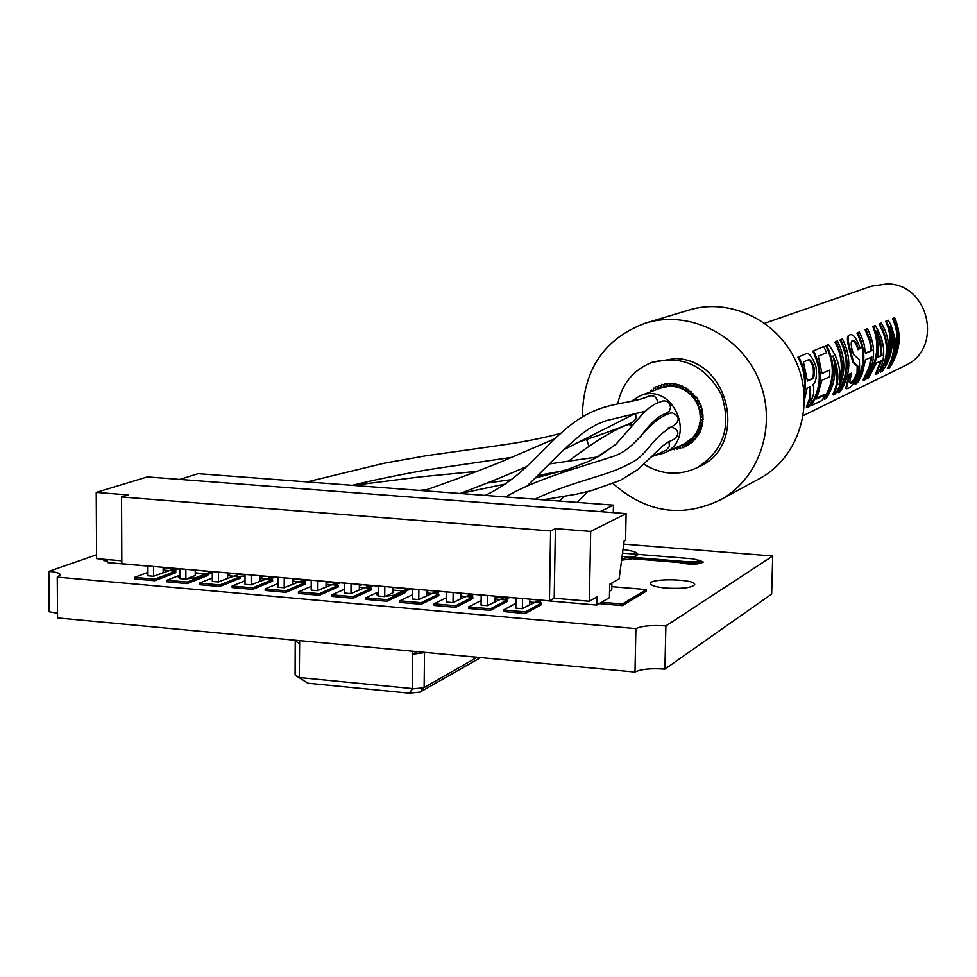 <?xml version="1.0" encoding="UTF-8"?>
<svg xmlns="http://www.w3.org/2000/svg" width="977" height="977" viewBox="0 0 977 977"><rect width="100%" height="100%" fill="white"/><g stroke="black" fill="none" stroke-linecap="round" stroke-linejoin="round"><path stroke-width="1.47" d="M227.58 574.891L231.464 573.352M221.559 580.729L239.512 574.049M237.155 576.515L245.032 575.966M426.729 593.039L438.807 594.089L421.246 602.699L399.837 600.818L412.392 594.798M421.246 602.699L421.234 604.287L438.795 595.652L438.807 594.089M421.234 604.287L399.825 602.394L399.837 600.818M529.729 599.939L530.829 599.341M524.869 607.352L539.438 600.098M537.533 602.687L541.893 600.305M495.144 597.106L496.572 596.373M490.136 604.299L505.109 597.118M503.155 599.695L509.835 597.521M260.163 578.518L272.607 579.605L252.762 587.836L232.147 586.017L245.032 580.778M252.762 587.836L252.762 589.387L272.595 581.144L272.607 579.605M252.762 589.387L232.147 587.568L232.147 586.017M107.568 561.006L103.843 560.676L103.831 559.271M302.186 582.182L307.425 579.947M287.214 586.493L304.445 579.691M292.978 580.375L296.275 578.982M163.135 570.067L175.787 571.166L154.659 579.178L134.496 577.395L147.564 572.534M154.659 579.178L154.671 580.717L175.787 572.693L175.787 571.166M154.671 580.717L134.508 578.934L134.496 577.395M359.353 587.165L371.59 588.227L353.088 596.691L331.997 594.822L344.686 589.143M353.088 596.691L353.076 598.266L371.578 589.778L371.59 588.227M353.076 598.266L331.997 596.397L331.997 594.822M269.554 579.337L274.916 577.126M254.264 583.599L271.862 576.857M260.163 577.627L263.753 576.149M368.182 587.934L373.19 585.65M353.833 592.343L370.344 585.406M359.365 585.907L362.052 584.686M227.58 573.89L228.41 574.561M244.494 574.476L228.508 573.096M163.135 569.469L167.58 567.796M156.882 575.05L175.518 568.492M173.063 570.934L178.779 568.773M611.822 586.664L646.456 589.595L622.373 604.03L601.649 602.247M622.373 604.03L622.337 605.606L646.42 591.134L646.456 589.595M622.337 605.606L599.292 603.615M326.037 584.258L338.347 585.333L319.394 593.711L298.461 591.867L311.223 586.347M319.394 593.711L319.394 595.286L338.335 586.884L338.347 585.333M319.394 595.286L298.461 593.43L298.461 591.867M477.203 657.265L423.639 687.808L412.636 688.87L409.107 693.169L307.828 683.204L295.091 674.802L295.237 640.997L296.629 640.338M307.828 683.204L299.292 677.782L299.621 643.599L295.237 640.997M409.107 693.169L420.073 692.095L480.635 657.594M299.292 677.782L295.274 675.266M299.634 640.619L299.621 643.599M412.526 651.207L412.502 654.224L417.313 651.659M412.636 688.87L412.502 654.224L425.764 652.441M424.494 653.124L424.128 687.393M420.073 692.095L423.639 687.808M412.147 688.565L299.463 677.537M495.119 598.999L507.051 600.037L490.442 608.818L468.704 606.888L481.124 600.489M490.442 608.818L490.417 610.405L507.026 601.612L507.051 600.037M490.417 610.405L468.691 608.488L468.704 606.888M227.58 575.685L240.098 576.772L219.825 584.93L199.357 583.122L212.302 578.005M219.825 584.93L219.825 586.481L240.098 578.299L240.098 576.772M219.825 586.481L199.357 584.673L199.357 583.122M529.705 602.003L541.551 603.041L525.443 611.907L503.546 609.966L515.893 603.346M525.443 611.907L525.418 613.507L541.527 604.616L541.551 603.041M525.418 613.507L503.521 611.565L503.546 609.966M378.38 595.616L376.365 594.468L378.404 593.124M385.353 596.312L394.012 595.201L407.849 588.667M405.076 591.525L410.596 588.899M621.604 560.2L632.473 558.734L688.162 563.277C694.488 563.595 698.14 563.167 699.105 561.995L699.141 560.529L693.157 558.856L622.544 553.141M622.105 556.438L688.199 561.812C694.525 562.129 698.176 561.714 699.141 560.529M460.79 596.007L472.807 597.045L455.709 605.752L434.142 603.847L446.623 597.631M455.709 605.752L455.697 607.34L472.783 598.62L472.807 597.045M455.697 607.34L434.118 605.435L434.142 603.847M392.913 590.084L405.076 591.146L387.039 599.683L365.789 597.814L378.417 591.964M387.039 599.683L387.026 601.27L405.064 592.709L405.076 591.146M387.026 601.27L365.777 599.389L365.789 597.814M460.814 594.297L462.561 593.418M455.673 601.282L471.036 594.15M469.033 596.727L473.65 594.382M195.241 572.864L207.82 573.963L187.12 582.036L166.811 580.24L179.805 575.258M187.12 582.036L187.12 583.587L207.82 575.49L207.82 573.963M187.12 583.587L166.811 581.791L166.811 580.24M335.062 585.052L340.191 582.793M320.395 589.4L337.273 582.536M326.049 583.135L329.054 581.828M207.82 574.525L212.302 572.778M179.817 578.128L178.364 577.212L179.817 576.21M186.607 578.848L195.534 577.786L211.398 571.606M426.741 591.488L428.805 590.487M421.478 598.278L437.22 591.219M435.168 593.772L439.919 591.451M292.978 581.376L305.361 582.463L285.956 590.767L265.182 588.923L277.993 583.55M285.956 590.767L285.956 592.331L305.349 584.002L305.361 582.463M285.956 592.331L265.182 590.487L265.182 588.923M623.021 549.538C632.4 550.698 637.322 552.31 637.761 554.35L636.406 555.925L621.799 558.734M529.742 599.145L529.656 604.739L522.365 608.72L515.819 608.146L515.966 597.948M495.156 596.141L495.083 601.722L487.56 605.655L481.063 605.093L481.197 594.932M460.826 593.161L460.753 598.718L453.023 602.626L446.574 602.052L446.697 591.94M426.754 590.206L426.693 595.738L418.742 599.609L412.343 599.048L412.453 588.96M392.937 587.275L392.888 592.783L384.73 596.617L378.38 596.055L378.465 586.017M359.377 584.356L359.328 589.852L350.963 593.65L344.661 593.088L344.734 583.086M326.062 581.462L326.025 586.933L317.452 590.694L311.199 590.145L311.248 580.179M292.99 578.592L292.966 584.051L284.197 587.775L277.981 587.226L278.018 577.297M260.163 575.746L260.151 581.181L251.187 584.869L245.019 584.331L245.032 574.427M227.58 572.913L227.58 578.323L218.408 581.987L212.302 581.449L212.302 571.582M195.241 570.104L195.241 575.502L185.886 579.129L179.817 578.592L179.805 568.761M163.135 567.319L163.147 572.693L153.597 576.283L147.576 575.758L147.539 565.964M522.365 608.72L522.524 598.522M487.56 605.655L487.694 595.494M453.023 602.626L453.145 592.502M418.742 599.609L418.852 589.522M384.73 596.617L384.816 586.566M350.963 593.65L351.036 583.635M317.452 590.694L317.513 580.717M284.197 587.775L284.234 577.834M251.187 584.869L251.199 574.965M218.408 581.987L218.421 572.119M185.886 579.129L185.874 569.298M153.597 576.283L153.572 566.489M529.742 599.255L596.8 605.068L596.959 596.898L589.363 601.27L590.694 531.427L555.4 528.642L550.625 530.951L549.44 600.855L554.203 598.229L555.4 528.642M589.363 601.27L554.203 598.229M549.44 600.855L121.844 563.729L121.551 496.975L550.625 530.951M121.551 496.975L128.072 494.936L96.247 492.42L147.344 476.91L626.123 513.609L625.573 540.232L624.144 540.989L619.125 578.872L609.697 584.246L609.428 597.692L596.8 605.068M121.832 560.835L96.625 558.649L96.247 492.42M147.539 566.062L107.58 562.593L107.568 559.601M163.135 567.417L179.805 568.858M195.241 570.202L212.302 571.679M227.58 573.01L245.032 574.525M260.163 575.844L278.018 577.395M292.99 578.689L311.248 580.277M326.062 581.559L344.722 583.184M359.377 584.454L378.465 586.115M392.937 587.372L412.453 589.07M426.754 590.303L446.697 592.038M460.826 593.271L481.197 595.03M495.156 596.251L515.966 598.058M590.694 531.427L626.123 513.609M611.895 583L611.749 589.974L609.55 591.232M503.289 596.959L495.144 596.971M623.741 544.104L772.722 556.023L665.887 625.927C651.757 624.999 641.767 625.891 635.905 628.626L57.252 577.114L60.293 574.818C59.878 573.206 56.068 572.058 48.85 571.362L96.601 554.789M665.887 625.927L664.897 669.111L771.659 594.065L772.722 556.023M57.533 613.275L49.18 611.785L48.85 571.362M664.897 669.111C650.804 668.134 640.839 669.123 634.989 672.054L57.57 617.94L57.252 577.114M634.989 672.054L635.905 628.626M665.96 588.093C682.557 588.948 692.131 587.763 694.671 584.551C695.709 578.934 649.583 577.932 650.548 583.587C651.122 585.638 656.251 587.153 665.96 588.093M698.921 560.151L703.342 562.093C698.005 564.706 689.933 564.853 679.1 562.532M179.792 479.402L198.172 473.65L613.458 505.146L613.3 512.632M600.159 511.618L613.458 505.146M803.277 415.579L905.215 365.557C943.452 348.789 929.237 283.867 887.226 283.88L871.399 286.188L764.747 323.216M848.537 345.956L851.553 351.061M866.318 378.075C877.676 361.417 879.837 344.258 872.815 326.599L875.221 325.512C885.553 342.28 886.493 358.254 878.018 373.446L876.222 374.325L881.413 360.684L876.406 363.017L868.419 378.087L866.697 378.917C878.457 361.905 880.717 344.344 873.499 326.22M876.222 374.325L875.575 373.849L880.546 361.087M849.917 382.862L850.43 382.691C852.2 382.337 854.411 379.052 857.061 372.823L857.183 366.131L852.86 362.296L849.77 351.305C847.108 341.73 846.717 336.467 848.598 335.514L849.563 334.977C852.921 333.413 856.463 337.871 860.212 348.337L857.904 349.693C856.047 343.403 854.13 340.485 852.152 340.949M846.363 388.797L845.679 388.309L849.123 374.264L851.688 373.141C850.039 379.381 849.538 382.74 850.185 383.216L851.138 383.094C852.933 382.715 855.168 379.381 857.83 373.092L857.989 366.265L853.666 362.333L850.564 351.134C847.853 341.449 847.438 336.1 849.294 335.111M824.478 399.288L823.794 398.787C834.382 381.848 835.079 364.177 825.883 345.773L828.496 344.6C838.254 357.68 841.759 370.955 839.011 384.401C844.091 369.843 842.98 355.591 835.677 341.669L837.387 340.961C846.595 359.402 845.887 377.11 835.262 394.085L833.43 394.964C839.451 383.326 839.316 370.332 833.002 355.97C836.935 371.37 834.688 385.524 826.237 398.433L824.478 399.288C835.25 382.056 835.958 364.091 826.615 345.37M839.793 379.125C842.882 366.265 841.27 353.918 834.956 342.072L835.677 341.669M833.43 394.964L832.746 394.476C837.973 384.462 838.4 373.141 834.065 360.525M817.138 397.944L824.564 394.415L825.309 394.83L816.65 398.958L821.889 380.309L829.656 376.78L829.803 370.063L822.011 373.165M829.803 370.063L822.036 373.519L818.323 356.165L826.652 352.673L823.758 346.53L812.754 351.146C822.109 369.88 821.413 387.869 810.654 405.113L811.35 405.626L821.95 400.509L825.309 394.83M803.986 391.533C805.756 379.491 803.729 368.06 797.891 357.203L805.243 354.089C808.504 351.781 812.095 356.055 816.027 366.912C817.016 376.438 815.978 382.325 812.901 384.584L813.731 386.929L813.658 393.719L809.506 406.517L807.087 407.678L810.654 398.066L810.507 386.538L807.197 387.784L804.45 400.094M807.087 407.678L806.379 407.165L809.86 397.724L809.86 386.587M838.547 392.498L837.875 392.009C848.28 375.388 848.976 358.058 839.964 340.02L842.43 338.897C851.578 357.203 850.869 374.789 840.305 391.643L838.547 392.498C849.135 375.595 849.843 357.973 840.672 339.617M855.51 384.315L854.851 383.839C865.036 367.608 865.72 350.694 856.927 333.096L859.296 332.009L861.433 336.332L864.022 343.928L865.488 353.418L871.936 350.56L870.067 339.617L865.805 329.359L867.454 328.687C876.271 346.334 875.563 363.297 865.329 379.577L863.692 380.358L869.335 369.245L871.887 356.923L865.439 359.841L862.239 373.983L858.172 382.007L855.51 384.315C865.866 367.804 866.575 350.609 857.623 332.705M865.475 353.1L871.142 350.584L869.725 341.352L865.121 329.738L865.805 329.359M863.692 380.358L863.045 379.882L869.054 367.523L871.057 357.289M895.115 352.892L895.591 351.122C898.303 339.678 897.265 328.834 892.465 318.575L894.639 317.586C902.089 334.94 900.342 351.732 889.412 367.95L887.311 368.207C893.906 357.411 895.298 345.467 891.476 332.388C893.796 346.456 890.743 359.463 882.316 371.382L880.082 371.687C888.923 356.532 888.557 340.655 879.007 324.071L881.291 323.033C887.592 333.45 889.839 344.356 888.044 355.726L885.101 365.545L888.826 356.263C892.27 343.941 891.439 332.168 886.347 320.969L885.675 321.348C890.67 332.363 891.476 343.941 888.081 356.055L887.837 356.837M880.643 341.229L876.76 330.947L878.995 341.022L878.005 357.203L882.06 355.347L880.643 341.229L879.874 341.352L878.299 336.43M804.254 394.806C806.978 381.567 805.109 368.891 798.649 356.788M808.174 359.939C810.08 358.852 812.046 361.466 814.049 367.767C814.745 375.205 813.939 379.015 811.631 379.174L807.442 381.03L803.448 361.905L808.126 359.951M807.539 360.195C809.42 359.328 811.313 361.905 813.218 367.938C813.878 375.302 813.059 379.039 810.763 379.174L807.429 380.651M813.487 350.719C823.013 369.794 822.292 388.089 811.35 405.626M858.698 349.558C856.573 342.671 854.509 339.727 852.506 340.741C850.906 340.9 850.772 343.965 852.115 349.937L853.519 354.566L859.406 359.609L859.626 371.761C855.156 381.897 851.223 387.478 847.853 388.504L846.326 388.773L849.917 374.484L851.688 373.141M849.123 374.264L849.917 374.484M871.142 350.584L871.936 350.56M866.074 378.465L866.697 378.917M880.717 372.152C889.729 356.727 889.375 340.57 879.679 323.692M887.934 368.659C894.7 357.619 896.104 345.418 892.172 332.046L889.937 326.342L891.464 332.351M886.347 320.969L888.203 320.212L891.012 325.194L895.359 339.471L895.775 344.954L892.233 362.149L896.349 351.293C899.084 339.666 898.022 328.638 893.125 318.197M878.115 356.666L882.06 355.347M881.291 355.213L879.874 341.352M758.738 479.023L760.24 478.217C798.233 457.383 815.001 405.528 796.756 363.297C778.925 320.871 729.941 297.106 688.638 310.136L645.37 323.155C606.412 337.688 585.492 366.448 582.61 409.424L582.744 416.593M586.664 439.528L588.972 446.477M613.043 483.566C646.249 512.803 682.105 518.201 720.623 499.772C760.326 477.997 777.802 423.578 758.616 379.161C739.87 334.561 688.541 309.526 645.37 323.155M652.099 362.333L675.046 358.583C729.501 358.999 748.748 445.036 699.385 466.579L697.004 467.739C723.517 450.91 731.688 426.656 721.539 394.977C705.724 365.716 682.581 354.834 652.099 362.333C633.414 369.758 621.958 383.631 617.733 403.965M654.419 455.538L664.165 453.01C697.883 439.052 673.238 381.225 639.837 395.929L631.057 401.425M693.78 394.134L692.107 395.807L690.605 394.061L690.812 393.377L693.78 394.134M688.455 390.971L691.337 391.692L690.654 393.328L688.98 393.328L688.358 391.142L691.325 391.716L691.154 392.803M685.793 389.005L688.651 389.554L688.016 391.337L686.33 391.362L685.707 389.151L688.638 389.579L688.516 390.812M685.769 387.722L684.901 389.799L682.801 388.858L682.886 387.454L685.769 387.722M682.728 386.196L681.934 388.431L679.833 387.466L679.931 386.049L682.728 386.196M676.951 384.865L679.589 384.975L679.821 386.294L679.589 384.975L676.89 384.95L677.391 387.197L679.626 386.745M673.837 384.095L676.34 384.132L676.707 385.329L676.34 384.132L673.776 384.181L674.179 386.44L676.438 386.086M670.711 383.643L673.043 383.631L673.532 384.73L673.043 383.631L670.649 383.717L670.894 386L673.19 385.805M669.892 385.891L670.32 385.023L669.282 386.281L667.584 385.866L667.56 383.582L669.709 383.509L670.307 384.498L669.721 383.497L667.633 383.509M664.616 383.717L666.424 383.717L667.096 384.633L666.424 383.717L664.531 383.79L664.287 386.049L666.265 386.538L667.169 385.182L666.558 386.355M661.698 384.291L663.933 385.121L661.624 384.327L661.05 386.526L662.931 387.283L664.067 385.683L663.298 387.136M658.901 385.219L660.843 385.952L658.852 385.231L657.936 387.307L660.049 388.248L661.05 386.513L660.049 388.248M656.996 386.526L657.875 387.136L656.996 386.526M657.863 389.09L658.144 387.674L657.826 389.102M656.349 389.664L654.944 388.113L656.214 386.489M652.88 390.983L653.735 388.101L655.054 388.638L654.15 388.125M655.372 389.139L655.457 389.994L655.372 389.139M651.451 390.031L652.428 390.446L651.403 390.031L649.803 392.143M647.702 392.949L649.449 392.278M675.058 448.052L674.142 449.676L672.64 449.151M677.794 446.794L677.366 449.359L675.4 447.893L677.525 449.31L678.062 446.672M680.236 445.695L680.529 448.687L679.32 448.541L678.575 446.452L679.369 448.528L680.688 448.626L680.444 445.597M682.52 444.645L684.266 445.793L683.607 447.686L682.471 447.637L681.983 444.889M685.512 446.391L685.072 443.46L685.72 443.338L687.246 445.329L685.512 446.391M688.394 444.804L687.747 441.873L689.286 442.044L689.994 443.314L688.394 444.804L687.906 441.787L689.261 441.726L690.275 443.143L688.443 444.779M691.081 442.911L690.226 439.992L691.765 440.102L692.534 441.323L691.081 442.911L690.385 439.894L692.717 440.798L692.546 442.19L691.13 442.886M693.56 440.737L692.791 437.696L694.855 439.064L693.56 440.737M695.807 438.282L694.806 435.278L696.931 436.548L695.807 438.282M697.773 435.583L696.564 432.652L698.616 433.507L697.773 435.583M699.447 432.677L698.03 429.819L700.118 430.588L699.447 432.677M700.827 429.599L698.824 429.013L699.202 426.827L701.327 427.499L700.827 429.599M701.865 426.363L699.617 425.691L700.057 423.713L702.207 424.287L701.865 426.363M702.573 423.017L700.448 422.797L700.362 420.684L702.548 420.733L702.573 423.017M702.939 419.609L700.765 419.573L700.582 417.411L702.768 417.387L702.939 419.609M702.964 416.153L700.729 416.312L700.46 414.126L702.634 413.992L702.927 416.19M702.634 412.697L700.619 413.21L699.837 411.109L701.852 410.438L702.634 412.697M701.95 409.29L699.911 409.974L699.068 407.885L701.291 407.262L701.95 409.29M700.936 405.968L699.898 406.92L698.567 406.652L697.859 405.394L698.592 404.026L700.118 404.026L701.059 405.272L699.972 403.733L698.262 404.258M699.605 402.744L697.517 403.782L696.564 401.73L698.36 400.814L699.605 402.744M695.135 398.36L696.711 397.724L697.944 399.019L697.212 400.802L695.551 400.741L694.794 399.19L696.015 397.883L697.627 398.531L697.725 400.314M696.003 396.796L694.281 398.286L692.827 396.515L693.035 395.856L696.003 396.796M664.165 453.01L684.083 443.937L692.107 438.221M692.473 437.855L694.085 435.962M694.464 435.473L695.832 433.483M696.186 432.896L697.309 430.808M697.639 430.124L698.506 427.975M698.775 427.193L699.41 425.007M699.605 424.152L700.008 421.954M700.13 421.026L700.289 418.828M700.314 417.851L699.898 412.514M699.715 411.488L699.239 409.4M698.946 408.386L698.262 406.359M697.859 405.37L696.98 403.44M696.491 402.475L695.416 400.643M694.83 399.752L693.585 398.03M692.925 397.212L691.508 395.624M690.776 394.879L689.2 393.438M688.431 392.803L686.697 391.521M685.891 390.983L684.022 389.872M683.204 389.444L681.201 388.516M680.395 388.199L678.258 387.478M677.488 387.258L675.254 386.758M674.533 386.636L672.188 386.367M671.553 386.33L669.098 386.33M668.586 386.355L660.305 388.15L639.837 395.929M690.91 393.206L693.804 394.11L693.585 395.062M682.96 387.332L685.781 387.71L685.695 389.127M680.004 385.939L682.74 386.171L682.715 387.784M675.376 447.906L674.313 449.628L672.835 449.286M682.679 444.584L684.572 445.646L683.753 447.625L682.532 447.613L682.105 444.84M685.561 446.367L685.243 443.375L686.269 443.265L687.515 445.207L685.561 446.367M693.609 440.7L692.656 437.733L693.304 437.488L695.099 438.905L693.609 440.7M695.844 438.246L694.684 435.327L695.319 435.058L697.163 436.389L695.844 438.246M697.81 435.547L695.893 434.374L697.077 432.396L698.958 433.666L697.81 435.547M699.495 432.64L697.566 431.919L698.213 429.66L700.143 430.088L699.947 432.371M700.863 429.562L698.848 428.988L699.385 426.656L701.535 427.328L701.132 429.392M701.901 426.326L699.825 425.935L699.972 423.749L702.194 423.823L702.145 426.131M702.61 422.98L700.265 422.467L700.79 420.293L702.964 420.843L702.695 422.907M702.976 419.573L700.778 419.536L700.729 417.24L702.927 417.179L703.049 419.487M700.619 413.943L702.793 413.821L702.988 416.117M700.155 410.645L702.28 410.438L702.658 412.673M699.373 407.409L701.437 407.116L701.987 409.253M696.845 401.229L698.787 400.765L699.617 402.719M693.145 395.673L696.027 396.772L695.783 397.578M644.026 464.295C661.429 474.834 679.088 475.982 697.004 467.739M632.681 422.308L635.99 418.803L635.709 413.784M639.886 399.361L636.406 399.471L631.24 401.388M648.813 396.173C653.821 394.879 656.776 396.931 657.655 402.316L657.631 402.683M666.009 413.344L669.282 411.232L670.552 407.543C670.002 402.866 667.486 400.668 663.004 400.936M674.081 425.288L674.325 425.215C680.029 420.269 679.394 416.153 672.384 412.844L670.246 413.1M673.861 439.442C679.711 434.57 679.113 430.442 672.066 427.047L670.039 427.267M666.143 450.141L669.404 446.526L668.989 441.519M632.962 425.166L627.906 424.531M688.162 563.277L688.199 561.812M809.86 397.724L810.654 398.066M814.049 367.767L813.218 367.938M811.631 379.174L810.763 379.174M849.77 351.305L850.564 351.134M852.86 362.296L853.666 362.333M857.183 366.131L857.989 366.265M857.061 372.823L857.83 373.092M850.43 382.691L851.138 383.094M891.439 332.229L892.172 332.046M888.826 356.263L888.081 356.055M895.591 351.122L896.349 351.293M760.24 478.217L720.623 499.772M560.725 433.422C526.798 442.105 506.281 444.364 475.762 448.773L426.045 455.746L384.059 463.232L307.059 481.905M632.754 422.272C621.36 427.291 603.981 433.69 580.643 441.47M512.266 457.285L436.182 468.471C419.304 470.951 381.054 478.18 352.16 485.325M555.07 438.624L501.262 461.779C487.01 467.714 451.85 480.977 423.688 490.759M633.817 414.199L563.79 449.725M526.701 466.566C506.208 475.323 495.876 479.854 460.13 493.519M648.887 396.137C628.541 405.235 604.25 400.546 574.525 422.113C545.093 443.192 526.127 476.117 485.215 495.424M526.615 486.461L565.72 447.869L581.193 434.362L588.984 428.854L596.825 424.409L606.082 420.66L645.247 411.244M662.919 400.961L655.53 403.684L649.033 407.934L643.232 413.234L616.072 444.12L599.573 455.929L589.79 460.949L567.869 469.375L535.885 477.863M505.988 483.908L460.362 493.532M666.094 413.32C658.046 415.97 649.326 424.079 639.923 437.647M670.344 413.076C644.735 421.942 638.189 449.896 610.088 457.346C582.805 466.615 537.167 478.266 505.646 496.963M534.785 499.174C574.452 480.415 606.717 476.336 628.663 464.112C648.13 455.697 649.668 438.795 674.215 425.251M669.99 427.279L668.219 427.841M467.641 491.785L464.222 491.968M543.102 499.809L576.699 494.154L592.282 490.405L620.419 480.33L637.798 469.583L662.919 445.781L668.244 441.946L673.922 439.43M563.387 470.767L538.437 475.347M511.911 479.573L487.144 483.029M426.583 489.733L418.877 490.393M651.635 456.857L666.241 450.104M597.802 456.918L549.733 463.892M476.935 471.366L420.818 476.813L352.88 485.386M564.01 496.621L559.565 501.054M577.248 502.398L587.714 491.602M596.617 457.138L614.826 445.243M567.869 461.62C593.369 442.337 613.422 429.953 628.028 424.494"/></g></svg>

